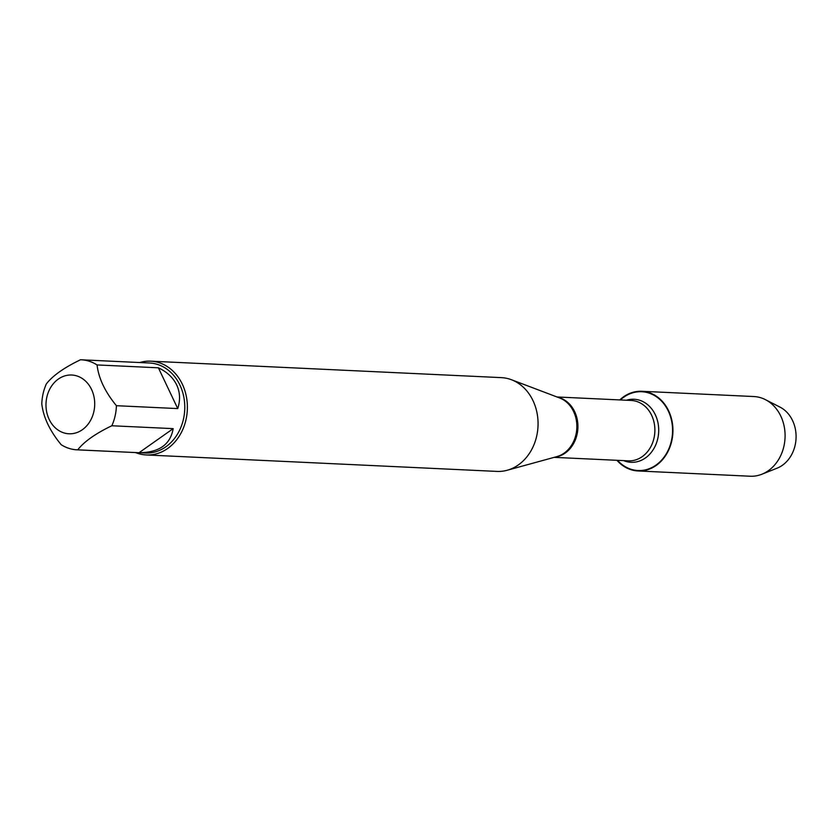 <?xml version="1.0" encoding="UTF-8"?>
<svg xmlns="http://www.w3.org/2000/svg" width="836" height="836" viewBox="0 0 836 836"><rect width="100%" height="100%" fill="white"/><g stroke="black" fill="none" stroke-linecap="round" stroke-linejoin="round"><path stroke-width="1.25" d="M146.3 454.951L496.981 471.41A46.941 38.864 -87.3 0 0 507.17 470.26A46.941 38.864 -87.3 0 0 533.013 400.653A46.941 38.864 -87.3 0 0 511.413 379.722A46.941 38.864 -87.3 0 0 501.381 377.632L150.699 361.173A46.941 38.864 92.7 0 1 182.332 384.194A46.941 38.864 92.7 0 1 181.537 432.107A46.941 38.864 92.7 0 1 146.3 454.951A46.941 38.864 92.7 0 1 135.516 452.569M620.354 399.953A39.438 32.656 92.7 0 1 664.892 405.209A39.438 32.656 92.7 0 1 662.363 459.267A39.438 32.656 92.7 0 1 617.522 460.333M139.748 362.542A46.941 38.864 92.7 0 1 150.699 361.173M91.542 389.44A29.417 24.359 -87.3 0 0 52.992 384.132A29.417 24.359 -87.3 0 0 58.624 430.425A29.417 24.359 -87.3 0 0 87.696 424.667A29.417 24.359 -87.3 0 0 91.542 389.44M80.507 359.773C64.236 367.568 52.856 375.594 46.367 383.86A45.06 37.317 -87.3 0 0 41.8 403.913C43.357 417.279 49.815 430.874 61.164 444.689A45.06 37.317 -87.3 0 0 76.996 449.82A45.06 37.317 -87.3 0 0 77.706 449.841C84.185 441.586 95.565 433.55 111.846 425.754A45.06 37.317 -87.3 0 0 116.413 405.7C105.064 391.885 98.606 378.3 97.049 364.935A45.06 37.317 -87.3 0 0 81.217 359.793A45.06 37.317 -87.3 0 0 80.507 359.773M139.037 452.725C159.039 452.589 170.419 444.553 173.177 428.638L139.037 452.725L77.706 449.841M173.177 428.638L111.846 425.754M177.744 408.585C180.451 400.183 180.095 392.303 176.689 384.947C173.136 377.642 167.033 371.936 158.391 367.809L177.744 408.585L116.413 405.7M158.391 367.809L97.049 364.935M81.217 359.793L149.56 363.002A45.06 37.317 92.7 0 1 179.928 385.103A45.06 37.317 92.7 0 1 179.165 431.094A45.06 37.317 92.7 0 1 145.339 453.028L76.996 449.82M619.779 399.921A39.888 33.032 92.7 0 1 641.766 391.279A39.888 33.032 92.7 0 1 668.643 410.842A39.888 33.032 92.7 0 1 667.964 451.555A39.888 33.032 92.7 0 1 638.025 470.961A39.888 33.032 92.7 0 1 616.947 460.302M641.766 391.279L753.926 396.546A39.888 33.032 92.7 0 1 765.41 399.639A39.888 33.032 92.7 0 1 780.793 416.109A39.888 33.032 92.7 0 1 761.92 474.221A39.888 33.032 92.7 0 1 750.185 476.227L638.025 470.961M761.92 474.221L777.104 468.17A32.667 27.045 -87.3 0 0 792.57 420.571A32.667 27.045 -87.3 0 0 779.967 407.09L765.41 399.639M507.17 470.26L556.839 456.623A30.409 25.184 -87.3 0 0 573.59 411.521A30.409 25.184 -87.3 0 0 559.597 397.957L511.413 379.722M558.03 397.361A30.221 25.028 92.7 0 1 577.885 428.21A30.221 25.028 92.7 0 1 555.229 457.062M554.163 457.355L628.432 460.845A30.221 25.028 -87.3 0 0 654.849 431.825A30.221 25.028 -87.3 0 0 631.264 400.465L557.006 396.975M626.446 400.235A31.559 26.135 92.7 0 1 658.663 432.003A31.559 26.135 92.7 0 1 623.614 460.615"/></g></svg>
